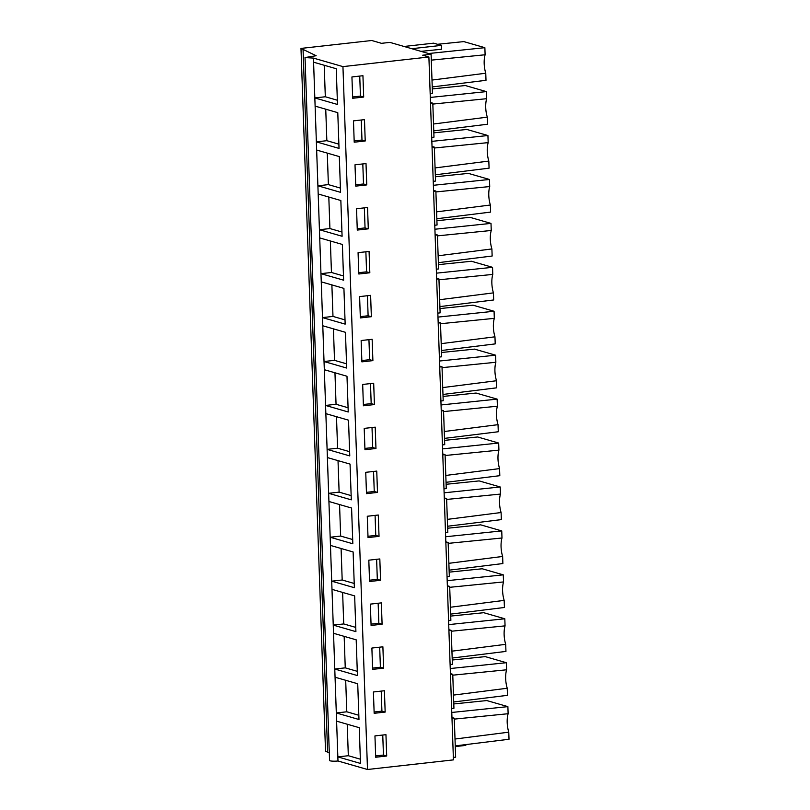 <?xml version="1.0" encoding="UTF-8"?>
<svg xmlns="http://www.w3.org/2000/svg" width="810" height="810" viewBox="0 0 810 810"><rect width="100%" height="100%" fill="white"/><g stroke="black" fill="none" stroke-linecap="round" stroke-linejoin="round"><path stroke-width="1.21" d="M453.347 757.421L455.645 757.158L454.278 718.217L451.96 717.549M451.99 718.47L454.278 718.217M428.895 56.994L422.709 55.212L431.092 54.27L389.904 42.383L381.51 43.325L371.729 40.5L300.986 48.418L316.153 55.728L305.026 57.561L329.569 760.448A5.842 0.921 178 0 0 337.983 760.985L367.497 769.5L453.438 759.881L428.895 56.994L342.944 66.612L313.44 58.097L305.026 57.561M300.986 48.418L325.529 751.305L329.305 752.784M430.161 93.474L432.459 93.211L431.092 54.27M451.646 708.497L453.934 708.244L452.75 674.284L450.421 673.616M450.461 674.538L452.75 674.284M450.107 664.575L452.395 664.311L451.21 630.352L448.892 629.684M448.922 630.615L451.21 630.352M448.578 620.642L450.866 620.379L449.682 586.42L447.353 585.751M447.393 586.683L449.682 586.42M447.039 576.71L449.327 576.457L448.143 542.497L445.824 541.819M445.854 542.751L448.143 542.497M445.51 532.778L447.798 532.524L446.614 498.565L444.285 497.897M444.315 498.818L446.614 498.565M443.971 488.845L446.259 488.592L445.075 454.633L442.756 453.964M442.786 454.886L445.075 454.633M442.442 444.913L444.731 444.66L443.546 410.7L441.217 410.032M441.248 410.953L443.546 410.7M440.903 400.99L443.192 400.727L442.007 366.768L439.688 366.1M439.719 367.031L442.007 366.768M439.374 357.058L441.663 356.795L440.478 322.836L438.149 322.167M438.18 323.099L440.478 322.836M437.835 313.126L440.124 312.873L438.939 278.913L436.62 278.235M436.651 279.167L438.939 278.913M436.306 269.193L438.595 268.94L437.41 234.981L435.081 234.313M435.112 235.234L437.41 234.981M434.767 225.261L437.056 225.008L435.871 191.049L433.552 190.38M433.583 191.302L435.871 191.049M433.228 181.329L435.527 181.076L434.342 147.116L432.013 146.448M432.044 147.369L434.342 147.116M431.7 137.406L433.988 137.143L432.803 103.184L430.485 102.516M430.515 103.447L432.803 103.184M367.497 769.5L342.944 66.612M375.688 757.239L386.694 756.003L385.955 734.68L374.949 735.905L375.688 757.239M359.61 296.602L360.349 317.935L371.355 316.7L370.615 295.367L359.61 296.602M372.894 360.632L372.144 339.299L361.138 340.534L361.888 361.857L372.894 360.632L369.643 359.691L368.945 339.653M356.542 208.737L357.281 230.07L368.287 228.835L367.548 207.512L356.542 208.737M369.826 272.767L369.076 251.434L358.071 252.669L358.82 274.003L369.826 272.767L366.576 271.836L365.877 251.799M381.348 602.883L370.342 604.118L371.091 625.442L382.097 624.216L381.348 602.883M369.552 581.519L380.558 580.284L379.819 558.951L368.813 560.186L369.552 581.519M384.416 690.748L373.41 691.973L374.159 713.306L385.165 712.081L384.416 690.748M382.887 646.815L371.881 648.051L372.62 669.374L383.626 668.149L382.887 646.815M364.956 449.722L375.962 448.487L375.212 427.164L364.206 428.389L364.956 449.722M373.683 383.231L362.677 384.456L363.417 405.79L374.423 404.565L373.683 383.231M368.024 537.587L379.029 536.352L378.28 515.018L367.274 516.253L368.024 537.587M376.751 471.096L365.745 472.321L366.484 493.654L377.49 492.419L376.751 471.096M353.474 120.872L354.213 142.206L365.219 140.981L364.48 119.647L353.474 120.872M366.758 184.903L366.009 163.579L355.003 164.805L355.752 186.138L366.758 184.903L363.508 183.971L362.809 163.934M362.941 75.715L351.935 76.95L352.684 98.273L363.69 97.048L362.941 75.715M337.983 760.985L337.841 756.894L360.501 763.435L359.255 727.684L336.595 721.153L336.312 712.962L358.972 719.503L357.716 683.751L335.057 677.221L334.773 669.03L357.433 675.57L356.187 639.829L333.528 633.288L333.386 629.36L333.244 625.097L355.904 631.638L354.648 595.897L331.989 589.356L331.705 581.175L354.365 587.706L353.119 551.964L330.46 545.424L330.176 537.243L352.836 543.773L351.58 508.032L328.921 501.491L328.637 493.31L351.297 499.851L350.052 464.1L327.392 457.569L327.25 453.63L327.108 449.378L349.768 455.919L348.513 420.167L325.853 413.637L325.569 405.445L348.229 411.986L346.984 376.245L324.324 369.704L324.03 361.513L346.7 368.054L345.445 332.313L322.785 325.772L322.501 317.591L345.161 324.121L343.916 288.38L321.256 281.839L320.962 273.658L343.622 280.189L342.377 244.448L319.717 237.907L319.434 229.726L342.093 236.267L340.848 200.515L318.188 193.985L317.895 185.794L340.554 192.334L339.309 156.583L316.649 150.052L316.366 141.861L339.025 148.402L337.78 112.661L315.12 106.12L314.827 97.929L337.486 104.47L336.241 68.728L313.581 62.188L313.44 58.097M327.594 751.903L303.041 49.015M432.307 88.908L465.335 85.536L486.395 91.611L430.302 97.443M433.836 132.84L466.874 129.458L487.934 135.533L431.841 141.365M435.375 176.772L468.403 173.391L489.463 179.466L433.37 185.298M436.904 220.705L469.942 217.323L491.002 223.398L434.909 229.23M438.443 264.637L471.471 261.255L492.541 267.33L436.438 273.162M439.972 308.559L473.01 305.188L494.07 311.263L437.977 317.095M441.511 352.492L474.538 349.12L495.609 355.195L439.506 361.027M443.05 396.424L476.077 393.042L497.137 399.127L441.045 404.949M444.579 440.356L477.606 436.975L498.676 443.05L442.574 448.882M446.118 484.289L479.145 480.907L500.205 486.982L444.113 492.814M447.647 528.221L480.674 524.84L501.744 530.914L445.642 536.746M449.185 572.144L482.213 568.772L503.273 574.847L447.181 580.679M450.714 616.076L483.742 612.704L504.812 618.779L448.71 624.611M452.253 660.008L485.281 656.626L506.341 662.712L450.249 668.533M453.782 703.941L486.81 700.559L507.88 706.634L508.123 713.721L454.309 719.108M455.007 739.024L508.771 732.179L509.014 739.267L455.25 745.899M465.78 744.603L465.811 745.403L455.271 746.577M508.771 732.179A16.858 7.26 83.6 0 1 508.123 713.721M451.777 712.466L507.88 706.634M431.993 80.069L485.757 73.224L486 80.311L432.236 86.933M485.757 73.224A16.858 7.26 83.6 0 1 485.109 54.766L431.305 60.142M485.109 54.766L484.866 47.679L428.541 53.531M420.987 51.354L441.501 49.258L441.369 45.39L411.794 48.701M437.532 44.287L463.806 41.604L484.866 47.679M404.068 46.474L433.644 43.163L441.369 45.39M506.341 662.712L506.594 669.799A16.858 7.26 83.6 0 0 507.232 688.247L507.485 695.334L453.711 701.966M504.812 618.779L505.055 625.867A16.858 7.26 83.6 0 0 505.703 644.325L505.946 651.412L452.183 658.034M503.273 574.847L503.526 581.934A16.858 7.26 83.6 0 0 504.164 600.392L504.417 607.48L450.643 614.112M501.744 530.914L501.987 538.002A16.858 7.26 83.6 0 0 502.635 556.46L502.878 563.547L449.115 570.179M500.205 486.982L500.458 494.07A16.858 7.26 83.6 0 0 501.096 512.527L501.349 519.615L447.576 526.247M498.676 443.05L498.919 450.137A16.858 7.26 83.6 0 0 499.567 468.595L499.81 475.683L446.047 482.315M497.137 399.127L497.391 406.215A16.858 7.26 83.6 0 0 498.028 424.663L498.282 431.75L444.508 438.382M495.609 355.195L495.852 362.283A16.858 7.26 83.6 0 0 496.5 380.74L496.743 387.818L442.979 394.45M494.07 311.263L494.313 318.35A16.858 7.26 83.6 0 0 494.961 336.808L495.214 343.896L441.44 350.517M492.541 267.33L492.784 274.418A16.858 7.26 83.6 0 0 493.432 292.876L493.675 299.963L439.911 306.595M491.002 223.398L491.245 230.485A16.858 7.26 83.6 0 0 491.893 248.943L492.146 256.031L438.372 262.663M489.463 179.466L489.716 186.553A16.858 7.26 83.6 0 0 490.364 205.011L490.607 212.098L436.843 218.73M487.934 135.533L488.177 142.621A16.858 7.26 83.6 0 0 488.825 161.079L489.078 168.166L435.304 174.798M486.395 91.611L486.648 98.698A16.858 7.26 83.6 0 0 487.296 117.146L487.539 124.234L433.775 130.866M386.694 756.003L383.454 755.072L375.648 755.943M383.454 755.072L382.755 735.034M371.355 316.7L368.115 315.768L367.416 295.731M368.115 315.768L360.308 316.639M369.643 359.691L361.837 360.572M368.287 228.835L365.047 227.904L364.348 207.866M365.047 227.904L357.24 228.774M366.576 271.836L358.769 272.707M382.097 624.216L378.847 623.275L378.149 603.237M378.847 623.275L371.041 624.156M380.558 580.284L377.318 579.353L369.512 580.223M377.318 579.353L376.62 559.315M385.165 712.081L381.915 711.139L381.216 691.102M381.915 711.139L374.109 712.01M383.626 668.149L380.386 667.207L379.688 647.17M380.386 667.207L372.58 668.088M375.962 448.487L372.711 447.555L364.905 448.426M372.711 447.555L372.013 427.518M374.423 404.565L371.183 403.623L370.484 383.586M371.183 403.623L363.376 404.494M379.029 536.352L375.779 535.42L367.973 536.291M375.779 535.42L375.081 515.383M377.49 492.419L374.25 491.488L373.552 471.45M374.25 491.488L366.444 492.358M365.219 140.981L361.979 140.039L361.28 120.001M361.979 140.039L354.173 140.91M363.508 183.971L355.701 184.842M363.69 97.048L360.44 96.106L359.741 76.069M360.44 96.106L352.633 96.987M315.12 106.12L316.366 141.861L326.845 140.687L338.874 144.16M316.649 150.052L317.895 185.794L328.384 184.619L340.413 188.092M318.188 193.985L319.434 229.726L329.913 228.552L341.942 232.024M319.717 237.907L320.962 273.658L331.452 272.484L343.481 275.957M321.256 281.839L322.501 317.591L332.981 316.416L345.009 319.889M322.785 325.772L324.03 361.513L334.52 360.349L346.548 363.811M324.324 369.704L325.569 405.445L336.049 404.271L348.077 407.744M325.853 413.637L327.108 449.378L337.588 448.203L349.616 451.676M327.392 457.569L328.637 493.31L339.117 492.136L351.145 495.609M328.921 501.491L330.176 537.243L340.656 536.068L352.684 539.541M330.46 545.424L331.705 581.175L342.184 580L354.213 583.473M331.989 589.356L333.244 625.097L343.724 623.933L355.752 627.396M333.528 633.288L334.773 669.03L345.252 667.855L357.291 671.328M335.057 677.221L336.312 712.962L346.791 711.788L358.82 715.26M336.595 721.153L337.841 756.894L348.32 755.72L360.359 759.193M313.581 62.188L314.827 97.929L325.316 96.765L337.345 100.227M347.227 724.221L348.32 755.72M345.688 680.289L346.791 711.788M344.159 636.356L345.252 667.855M342.62 592.424L343.724 623.933M341.091 548.491L342.184 580M339.552 504.559L340.656 536.068M338.023 460.637L339.117 492.136M336.484 416.704L337.588 448.203M334.955 372.772L336.049 404.271M333.416 328.84L334.52 360.349M331.877 284.907L332.981 316.416M330.348 240.975L331.452 272.484M328.809 197.043L329.913 228.552M327.281 153.12L328.384 184.619M325.742 109.188L326.845 140.687M324.213 65.256L325.316 96.765M507.232 688.247L453.478 695.091M506.594 669.799L452.78 675.176M505.703 644.325L451.94 651.169M505.055 625.867L451.241 631.243M504.164 600.392L450.411 607.237M503.526 581.934L449.712 587.311M502.635 556.46L448.872 563.304M501.987 538.002L448.173 543.378M501.096 512.527L447.343 519.372M500.458 494.07L446.644 499.446M499.567 468.595L445.804 475.44M498.919 450.137L445.105 455.514M498.028 424.663L444.275 431.507M497.391 406.215L443.576 411.591M496.5 380.74L442.736 387.585M495.852 362.283L442.037 367.659M494.961 336.808L441.207 343.653M494.313 318.35L440.508 323.727M493.432 292.876L439.668 299.72M492.784 274.418L438.969 279.794M491.893 248.943L438.129 255.788M491.245 230.485L437.44 235.862M490.364 205.011L436.6 211.856M489.716 186.553L435.901 191.929M488.825 161.079L435.061 167.923M488.177 142.621L434.373 148.007M487.296 117.146L433.532 124.001M486.648 98.698L432.834 104.075"/></g></svg>
